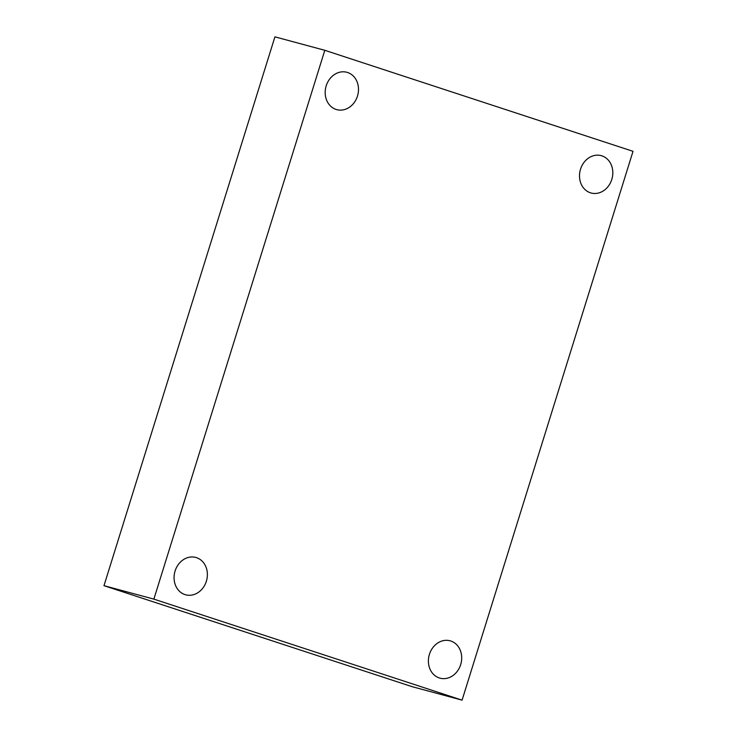 <?xml version="1.0" encoding="UTF-8"?>
<svg xmlns="http://www.w3.org/2000/svg" width="737" height="737" viewBox="0 0 737 737"><rect width="100%" height="100%" fill="white"/><g stroke="black" fill="none" stroke-linecap="round" stroke-linejoin="round"><path stroke-width="1.11" d="M153.867 599.126L324.805 50.3L633.019 151.325L462.081 700.15L153.867 599.126L103.981 585.675L274.919 36.85L324.805 50.3M103.981 585.675L412.195 686.7L462.081 700.15M450.804 641.015A19.355 16.444 105.1 0 0 450.086 640.803A19.355 16.444 105.1 0 0 429.164 655.202A19.355 16.444 105.1 0 0 440.007 678.169A19.355 16.444 105.1 0 0 460.809 664.194A19.355 16.444 105.1 0 0 450.804 641.015M601.908 155.857A19.355 16.444 105.1 0 0 601.199 155.645A19.355 16.444 105.1 0 0 580.277 170.044A19.355 16.444 105.1 0 0 591.12 193.011A19.355 16.444 105.1 0 0 611.922 179.027A19.355 16.444 105.1 0 0 601.908 155.857M347.588 72.493A19.355 16.444 105.1 0 0 346.878 72.281A19.355 16.444 105.1 0 0 325.957 86.68A19.355 16.444 105.1 0 0 336.8 109.647A19.355 16.444 105.1 0 0 357.602 95.672A19.355 16.444 105.1 0 0 347.588 72.493M196.475 557.651A19.355 16.444 105.1 0 0 195.766 557.439A19.355 16.444 105.1 0 0 174.844 571.848A19.355 16.444 105.1 0 0 185.687 594.805A19.355 16.444 105.1 0 0 206.489 580.83A19.355 16.444 105.1 0 0 196.475 557.651"/></g></svg>
